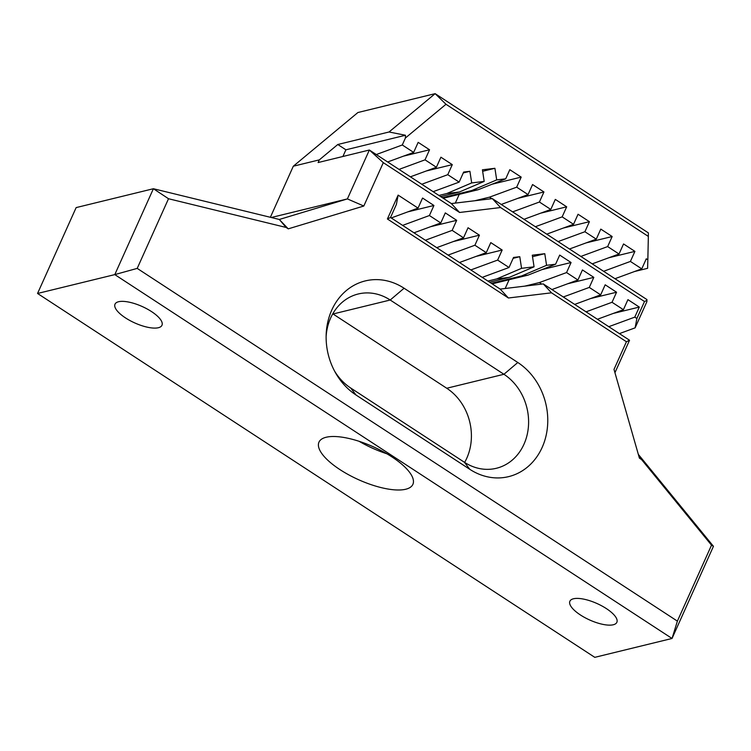<?xml version="1.0" encoding="UTF-8"?>
<svg xmlns="http://www.w3.org/2000/svg" width="751" height="751" viewBox="0 0 751 751"><rect width="100%" height="100%" fill="white"/><g stroke="black" fill="none" stroke-linecap="round" stroke-linejoin="round"><path stroke-width="1.13" d="M445.991 104.276L435.139 93.659L357.898 112.528L293.312 166.215L319.316 159.869L337.79 144.502L389.037 131.988L435.139 93.659L648.376 232.894L648.348 236.415L445.991 104.276L405.409 138.006L402.283 144.981L413.651 152.406L387.657 161.972M399.025 169.397L425.019 159.832L429.544 149.778L418.166 142.352L413.651 152.406M425.019 159.832L436.397 167.257L410.403 176.823M421.771 184.248L447.765 174.683L452.29 164.629L440.912 157.203L436.397 167.257M447.765 174.683L459.143 182.108L433.149 191.674M471.684 182.925L484.188 181.413L459.396 191.993L446.892 193.495L471.684 182.925L469.91 171.303L463.658 172.054L459.143 182.108M496.693 179.911L505.714 178.822L478.143 189.731L471.891 190.491L496.693 179.911L494.909 168.299L482.414 169.801L484.188 181.413M491.858 198.696L489.511 197.156L516.669 187.168L521.194 177.114L509.816 169.688L505.714 178.822M516.669 187.168L528.047 194.593L501.255 204.45M512.623 211.876L539.415 202.019L543.94 191.965L532.562 184.539L528.047 194.593M539.415 202.019L550.793 209.445L524.001 219.301M535.369 226.727L562.161 216.87L566.676 206.816L555.308 199.391L550.793 209.445M562.161 216.87L573.539 224.296L546.747 234.152M558.115 241.578L584.907 231.73L589.422 221.676L578.054 214.242L573.539 224.296M584.907 231.73L596.275 239.156L569.493 249.003M592.229 263.854L619.021 254.007L607.653 246.581L612.168 236.527L600.8 229.102L596.275 239.156M619.021 254.007L623.546 243.953L634.914 251.378L630.399 261.432L603.607 271.289M614.975 278.715L641.767 268.858L630.399 261.432M641.767 268.858L646.282 258.804L647.841 259.818L648.348 236.415M389.037 131.988L405.465 135.255L405.409 138.006M405.465 135.255L345.901 149.806L337.79 144.502M342.897 156.49L345.901 149.806M376.289 154.546L402.283 144.981M464.644 462.409A51.481 43.99 76.3 0 0 446.742 388.248L333.022 313.984A51.481 43.99 76.3 0 0 332.768 313.824M334.599 371.135A51.481 43.99 76.3 0 0 350.67 387.985L464.39 462.25A51.481 43.99 76.3 0 0 496.383 468.277A51.481 43.99 76.3 0 0 528.422 426.606A51.481 43.99 76.3 0 0 503.93 374.28L390.21 300.015A51.481 43.99 76.3 0 0 358.227 293.988A51.481 43.99 76.3 0 0 326.122 336.457M386.887 453.782A51.481 18.033 24.2 0 1 359.091 441.297M326.131 437.26A51.481 18.033 -155.8 0 0 318.968 442.142A51.481 18.033 -155.8 0 0 358.537 479.692A51.481 18.033 -155.8 0 0 412.89 484.357A51.481 18.033 -155.8 0 0 383.001 451.595A51.481 18.033 -155.8 0 0 326.131 437.26M118.583 301.733A25.741 9.012 -155.8 0 0 115.006 304.174A25.741 9.012 -155.8 0 0 134.795 322.949A25.741 9.012 -155.8 0 0 161.963 325.286A25.741 9.012 -155.8 0 0 147.018 308.905A25.741 9.012 -155.8 0 0 118.583 301.733M573.473 598.772A25.741 9.012 -155.8 0 0 569.896 601.213A25.741 9.012 -155.8 0 0 589.676 619.988A25.741 9.012 -155.8 0 0 616.853 622.326A25.741 9.012 -155.8 0 0 601.908 605.944A25.741 9.012 -155.8 0 0 573.473 598.772M398.133 195.11L396.378 204.46L390.529 217.49L500.185 289.097L543.273 283.906L551.497 292.815L508.408 297.997L387.403 218.982L398.133 195.11L418.035 208.102L391.252 217.959M509.272 277.391L496.768 278.893L521.56 268.323L534.064 266.812L509.272 277.391L489.614 282.188M487.887 281.062L496.768 278.893M528.019 275.138L521.767 275.889L546.568 265.31L555.59 264.221L528.019 275.138L492.149 283.84M491.342 283.315L521.767 275.889M541.743 284.094L539.396 282.564L566.554 272.566L577.923 279.992L551.929 289.557M524.752 286.14L539.396 282.564M608.789 326.685L634.783 317.129L636.876 318.49L635.121 327.849L619.415 333.622M613.267 313.43L639.298 307.075L634.783 317.129M639.298 307.075L627.93 299.649L623.414 309.703L597.42 319.259M586.043 311.834L612.037 302.277L623.414 309.703M590.521 298.579L616.562 292.223L612.037 302.277M616.562 292.223L605.184 284.798L600.669 294.852L574.675 304.408M563.297 296.983L589.291 287.417L600.669 294.852M589.291 287.417L593.816 277.363L582.438 269.938L577.923 279.992M567.775 283.728L593.816 277.363M566.554 272.566L571.07 262.512L559.702 255.087L555.59 264.221M541.903 269.637L571.07 262.512M509.112 279.757L505.188 288.487M546.568 265.31L544.785 253.697L532.29 255.199L534.064 266.812M532.515 256.692L544.785 253.697M521.56 268.323L519.786 256.701L513.534 257.452L509.018 267.506L482.226 277.363M513.14 258.325L519.786 256.701M470.858 269.938L497.641 260.081L509.018 267.506M497.641 260.081L502.166 250.027L476.125 256.391M502.166 250.027L490.788 242.601L486.272 252.655L459.481 262.512M448.112 255.087L474.904 245.23L486.272 252.655M474.904 245.23L479.42 235.176L453.379 241.54M479.42 235.176L468.042 227.75L463.527 237.804L436.735 247.661M425.366 240.236L452.158 230.379L463.527 237.804M452.158 230.379L456.674 220.325L430.633 226.689M456.674 220.325L445.305 212.899L440.781 222.953L413.989 232.81M402.62 225.384L429.412 215.528L440.781 222.953M429.412 215.528L433.928 205.474L407.896 211.838M433.928 205.474L422.56 198.048L418.035 208.102M387.403 218.982L390.529 217.49M508.408 297.997L500.185 289.097M543.273 283.906L629.545 340.241L614.947 372.721M638.453 454.796L641.561 459.556L639.411 458.157L613.999 369.398L626.428 341.743L551.497 292.815M626.428 341.743L629.545 340.241M638.322 454.364L713.45 546.315L711.516 545.179L641.561 459.556M137.208 268.389L114.79 274.603L153.392 188.726L168.515 198.733L137.208 268.389L677.383 621.124L711.516 545.179M677.383 621.124L672.032 638.472L114.79 274.603L37.55 293.472L594.783 657.341L672.032 638.472L713.45 546.315M404.094 288.234L517.814 362.498A62.511 53.415 -103.7 0 1 542.138 447.465A62.511 53.415 -103.7 0 1 469.807 469.319L356.087 395.054A62.511 53.415 -103.7 0 1 335.509 372.796A62.511 53.415 -103.7 0 1 326.169 334.561A62.511 53.415 -103.7 0 1 404.094 288.234L390.21 300.015L333.022 313.984M168.515 198.733L286.103 227.45L279.306 219.47L153.392 188.726L76.142 207.595L37.55 293.472M636.876 318.49L644.499 301.526L500.57 207.539L459.584 212.477L383.301 162.657L363.813 206.027L288.253 228.848L286.103 227.45M288.253 228.848L279.306 219.47L347.394 198.912L369.361 150.022L451.36 203.568L492.346 198.63L646.94 299.583L646.893 301.649L635.121 327.849M644.499 301.526L646.93 300.362M363.813 206.027L347.394 198.912L271.252 217.508M607.653 246.581L580.861 256.429M647.841 259.818L647.606 268.323L634.548 271.515M492.346 198.63L500.57 207.539M451.36 203.568L459.584 212.477M383.301 162.657L369.361 150.022L318.114 162.545L319.316 159.869M293.312 166.215L270.369 217.292M429.544 149.778L403.503 156.142M452.29 164.629L426.249 170.993M463.264 172.927L469.91 171.303M438.922 195.448L446.892 193.495M440.649 196.574L459.396 191.993M482.64 171.294L494.909 168.299M442.367 197.701L471.891 190.491M443.231 198.264L478.143 189.731M492.027 184.239L521.194 177.114M459.236 194.349L455.313 203.089M474.876 200.733L489.511 197.156M517.899 198.33L543.94 191.965M540.645 213.181L566.676 206.816M563.391 228.032L589.422 221.676M586.137 242.883L612.168 236.527M634.914 251.378L608.873 257.734M517.814 362.498L503.93 374.28L446.742 388.248M350.67 387.985L356.087 395.054M469.807 469.319L464.39 462.25"/></g></svg>
